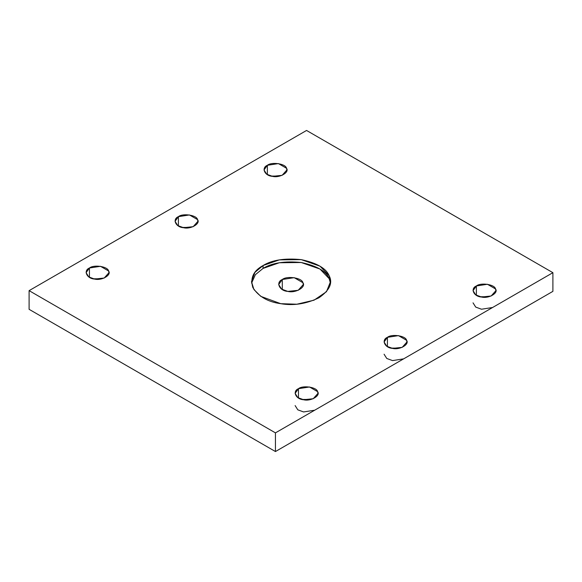 <?xml version="1.0" encoding="UTF-8"?>
<svg xmlns="http://www.w3.org/2000/svg" width="582" height="582" viewBox="0 0 582 582"><rect width="100%" height="100%" fill="white"/><g stroke="black" fill="none" stroke-linecap="round" stroke-linejoin="round"><path stroke-width="0.87" d="M476.382 285.973L473.035 290.644L475.727 294.899L481.51 297.016L491.143 296.005L495.908 290.644L495.515 288.934L487.432 284.263L476.382 285.973L476.382 295.307L476.382 285.973C480.812 282.292 494.867 284.467 495.515 288.934C498.818 292.986 488.531 298.922 481.51 297.016C473.784 296.645 470.016 288.527 476.382 285.973M480.114 296.747L488.822 296.747L480.114 296.747M492.605 307.492L481.51 309.231L475.727 307.107L473.035 302.851M387.423 337.334L384.076 341.998L386.768 346.254L392.552 348.378L402.184 347.367L406.949 341.998L406.556 340.288L398.474 335.625L387.423 337.334L387.423 346.668L387.423 337.334C391.853 333.653 405.909 335.829 406.556 340.288C409.859 344.34 399.565 350.284 392.552 348.378C384.826 348.007 381.057 339.888 387.423 337.334M391.155 348.109L399.863 348.109L391.155 348.109M403.646 358.854L392.552 360.593L386.768 358.468L384.076 354.212M298.464 388.689L295.118 393.359L297.809 397.615L303.593 399.739L313.225 398.728L317.99 393.359L317.597 391.65L309.515 386.979L298.464 388.689L298.464 398.03L298.464 388.689C302.895 385.015 316.95 387.19 317.597 391.65C320.9 395.702 310.606 401.645 303.593 399.739C295.867 399.361 292.099 391.25 298.464 388.689M302.196 399.463L310.904 399.463L302.196 399.463M314.687 410.215L303.593 411.947L297.809 409.83L295.118 405.574M263.071 265.538L254.923 272.369L251.497 281.659L253.934 289.545L260.794 296.362L280.779 303.688L296.856 304.219L314.033 300.188L326.473 291.698L330.503 281.659L329.157 275.759L319.984 266.17L301.221 259.63L279.316 259.878L263.071 265.538L263.071 268.411L279.316 262.751L301.221 262.504L319.984 269.044L329.157 278.632L330.423 283.099L329.157 278.632C326.16 271.219 316.848 265.843 301.221 262.504C284.802 260.882 272.085 262.853 263.071 268.411L263.071 265.538C272.085 259.979 284.802 258.008 301.221 259.63C316.848 262.969 326.16 268.346 329.157 275.759C332.984 283.048 329.579 290.389 318.929 297.788C306.117 303.935 293.393 305.899 280.779 303.688C267.931 301.963 258.619 296.587 252.843 287.566C250.034 278.087 253.439 270.739 263.071 265.538M251.577 283.099L255.396 274.653L263.071 268.411L255.396 274.653L251.577 283.099M282.292 279.505C287.057 275.548 302.196 277.89 302.895 282.692C306.452 287.057 295.372 293.459 287.814 291.4C279.491 291 275.432 282.255 282.292 279.505L278.683 284.533L281.579 289.116L287.814 291.4L298.18 290.309L303.317 284.533L302.895 282.692L294.186 277.665L282.292 279.505L282.292 289.567L282.292 279.505M267.364 165.295L264.01 169.966L266.702 174.222L272.485 176.339L282.117 175.328L286.882 169.966L286.497 168.256L278.407 163.586L267.364 165.295L267.364 174.629L267.364 165.295C271.787 161.614 285.849 163.789 286.497 168.256C289.8 172.308 279.505 178.245 272.485 176.339C264.759 175.968 260.991 167.849 267.364 165.295M271.096 176.07L279.804 176.07L271.096 176.07M178.405 216.657L175.051 221.32L177.743 225.576L183.526 227.7L193.159 226.689L197.924 221.32L197.538 219.61L189.448 214.947L178.405 216.657L178.405 225.991L178.405 216.657C182.828 212.976 196.891 215.151 197.538 219.61C200.841 223.663 190.547 229.606 183.526 227.7C175.8 227.329 172.032 219.21 178.405 216.657M182.137 227.431L190.845 227.431L182.137 227.431M89.446 268.011L86.092 272.682L88.784 276.937L94.568 279.062L104.2 278.043L108.965 272.682L108.579 270.972L100.49 266.301L89.446 268.011L89.446 277.352L89.446 268.011C93.869 264.337 107.925 266.512 108.579 270.972C111.882 275.024 101.588 280.968 94.568 279.062C86.842 278.683 83.073 270.572 89.446 268.011M93.178 278.785L101.886 278.785L93.178 278.785M552.9 291.356L552.9 272.682L275.446 432.87L275.446 451.545L552.9 291.356L275.446 451.545L275.446 432.87L29.1 290.644L306.554 130.455L552.9 272.682L552.9 291.356M29.1 309.318L29.1 290.644L29.1 309.318L275.446 451.545L29.1 309.318M552.9 272.682L306.554 130.455L29.1 290.644L275.446 432.87L552.9 272.682"/></g></svg>
